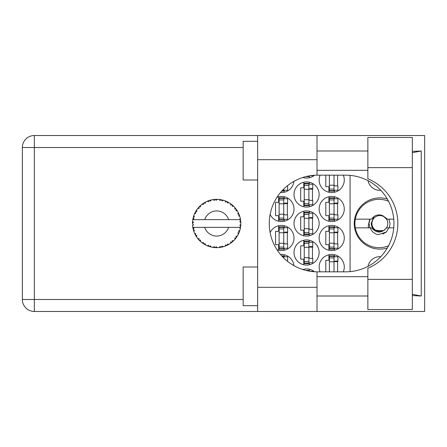 <?xml version="1.0" encoding="UTF-8"?>
<svg xmlns="http://www.w3.org/2000/svg" width="447" height="447" viewBox="0 0 447 447"><rect width="100%" height="100%" fill="white"/><g stroke="black" fill="none" stroke-linecap="round" stroke-linejoin="round"><path stroke-width="0.67" d="M380.771 190.305A12.086 12.086 0 0 1 368.004 180.649M387.292 198.988A25.619 25.619 0 0 0 354.231 223.5A25.619 25.619 0 0 0 387.292 248.012M343.307 271.837A12.566 12.566 0 0 0 331.708 254.438A12.566 12.566 0 0 0 320.102 271.837M270.111 214.448A12.566 12.566 0 0 0 294.003 209A12.566 12.566 0 0 0 277.011 197.233M319.136 209A12.566 12.566 0 0 0 331.708 221.567A12.566 12.566 0 0 0 344.274 209A12.566 12.566 0 0 0 331.708 196.434A12.566 12.566 0 0 0 319.136 209M294.003 252.505A12.566 12.566 0 0 0 306.569 265.071A12.566 12.566 0 0 0 319.136 252.505A12.566 12.566 0 0 0 306.569 239.933A12.566 12.566 0 0 0 294.003 252.505M294.003 223.5A12.566 12.566 0 0 0 306.569 236.066A12.566 12.566 0 0 0 319.136 223.5A12.566 12.566 0 0 0 306.569 210.934A12.566 12.566 0 0 0 294.003 223.5M319.136 238A12.566 12.566 0 0 0 331.708 250.566A12.566 12.566 0 0 0 344.274 238A12.566 12.566 0 0 0 331.708 225.433A12.566 12.566 0 0 0 319.136 238M277.011 249.767A12.566 12.566 0 0 0 294.003 238A12.566 12.566 0 0 0 270.111 232.552M280.481 192.528A12.566 12.566 0 0 0 293.93 181.348M294.003 194.495A12.566 12.566 0 0 0 306.569 207.067A12.566 12.566 0 0 0 319.136 194.495A12.566 12.566 0 0 0 306.569 181.929A12.566 12.566 0 0 0 294.003 194.495M302.798 177.481A12.566 12.566 0 0 0 314.481 175.263M320.102 175.163A12.566 12.566 0 0 0 331.708 192.562A12.566 12.566 0 0 0 343.307 175.163M328.903 254.751L328.903 260.333L325.807 260.333L325.807 271.837M303.764 269.256L303.764 269.82M278.632 196.747L278.632 202.329L275.536 202.329L275.536 215.672L278.632 215.672L278.632 221.248M328.903 196.747L328.903 202.329L325.807 202.329L325.807 215.672L328.903 215.672L328.903 221.248M303.764 240.251L303.764 245.833L300.675 245.833L300.675 259.171L303.764 259.171L303.764 264.753M303.764 211.247L303.764 216.829L300.675 216.829L300.675 230.171L303.764 230.171L303.764 235.753M328.903 225.752L328.903 231.328L325.807 231.328L325.807 244.671L328.903 244.671L328.903 250.253M278.632 225.752L278.632 231.328L275.536 231.328L275.536 244.671L278.632 244.671L278.632 250.253M303.764 182.247L303.764 187.829L300.675 187.829L300.675 201.167L303.764 201.167L303.764 206.749M303.764 177.18L303.764 177.744M325.807 175.163L325.807 186.667L328.903 186.667L328.903 192.249M314.481 271.737A12.566 12.566 0 0 0 302.798 269.519M293.93 265.652A12.566 12.566 0 0 0 280.481 254.472M350.074 175.369L350.074 271.631M368.004 266.351A12.086 12.086 0 0 1 380.771 256.695M334.507 192.249L334.507 190.243M337.602 185.896L337.602 175.163M309.374 177.744L309.374 175.867M309.374 206.749L309.374 204.743M309.374 184.248L309.374 182.247M312.47 200.396L312.47 188.6M284.242 192.249L284.242 190.243M284.242 250.253L284.242 248.247M284.242 227.752L284.242 225.752M287.332 243.9L287.332 232.105M334.507 250.253L334.507 248.247M334.507 227.752L334.507 225.752M337.602 243.9L337.602 232.105M284.242 256.757L284.242 254.751M309.374 235.753L309.374 233.747M309.374 213.253L309.374 211.247M312.47 229.395L312.47 217.605M309.374 264.753L309.374 262.752M309.374 242.257L309.374 240.251M312.47 258.4L312.47 246.604M334.507 221.248L334.507 219.248M334.507 198.753L334.507 196.747M337.602 214.895L337.602 203.1M284.242 221.248L284.242 219.248M284.242 198.753L284.242 196.747M287.332 214.895L287.332 203.1M309.374 271.133L309.374 269.256M334.507 256.757L334.507 254.751M337.602 271.837L337.602 261.104M334.026 175.163L334.026 190.629L329.383 190.629L329.383 191.115L334.026 191.115L334.026 190.629M329.383 175.163L329.383 190.629M334.026 175.649A1.548 1.548 90 0 1 334.105 175.163M334.026 190.243L337.893 190.243L337.893 185.896L335.574 185.896A1.548 1.548 90 0 1 334.026 184.348M367.864 279.375L367.864 268.211A48.337 48.337 0 0 0 367.864 178.789L367.864 137.458L412.33 137.458L412.33 309.542L367.864 309.542L367.864 279.375L412.33 279.375M257.656 305.675L243.151 305.675L243.151 267.004L257.656 267.004M257.656 179.996L243.151 179.996L243.151 141.325L257.656 141.325M367.864 150.997L317.012 150.997M367.864 170.329L317.012 170.329M367.864 276.671L317.012 276.671M367.864 296.003L317.012 296.003M257.656 311.475L257.656 287.304L317.012 287.304L317.012 311.475L34.335 311.475L34.335 299.484L243.151 299.484M317.012 311.475L424.65 311.475L424.65 135.525L317.012 135.525L317.012 159.696L257.656 159.696L257.656 287.304M257.656 159.696L257.656 135.525L317.012 135.525M317.012 159.696L317.012 175.168A48.337 48.337 0 0 0 269.256 223.5A48.337 48.337 0 0 0 317.012 271.832L317.012 287.304M412.33 295.59L421.23 296.003L421.23 150.997L412.33 151.41M243.151 147.516L34.335 147.516L34.335 299.484L22.35 299.484A11.985 11.985 0 0 0 34.335 311.475A11.985 11.985 0 0 1 22.35 299.484L22.35 147.516A11.985 11.985 0 0 1 34.335 135.525L257.656 135.525M317.012 175.168A48.337 48.337 0 0 1 317.593 175.163L345.632 175.163A48.337 48.337 0 0 1 393.969 223.5A48.337 48.337 0 0 1 345.632 271.837L317.593 271.837A48.337 48.337 0 0 1 317.012 271.832M421.23 296.003L412.33 294.305M412.33 152.695L421.23 150.997M308.888 175.95L307.972 176.129M305.843 176.615L308.888 176.615L308.888 176.129M310.123 175.744L312.76 175.744L312.76 175.403M308.888 205.134L308.888 183.382L304.251 183.382L304.251 205.614L308.888 205.614L308.888 205.134L304.251 205.134M308.888 183.862L304.251 183.862M308.888 184.248L312.76 184.248L312.76 188.6L310.436 188.6A1.548 1.548 90 0 0 308.888 190.148M308.888 204.743L312.76 204.743L312.76 200.396L310.436 200.396A1.548 1.548 90 0 1 308.888 198.848M308.888 189.064L312.716 189.182M309.14 188.802L312.47 188.98M283.756 188.98L283.756 190.629L282.152 190.629M281.711 191.115L283.756 191.115L283.756 190.629M283.756 190.243L287.622 190.243L287.622 185.896L287.225 185.896M283.756 248.633L283.756 226.886L279.118 226.886L279.118 249.119L283.756 249.119L283.756 248.633L279.118 248.633M283.756 227.367L279.118 227.367M283.756 227.752L287.622 227.752L287.622 232.105L285.303 232.105A1.548 1.548 90 0 0 283.756 233.652M283.756 248.247L287.622 248.247L287.622 243.9L285.303 243.9A1.548 1.548 90 0 1 283.756 242.352M283.756 232.563L287.577 232.686M284.001 232.306L287.332 232.485M334.026 248.633L334.026 226.886L329.383 226.886L329.383 249.119L334.026 249.119L334.026 248.633L329.383 248.633M334.026 227.367L329.383 227.367M334.026 227.752L337.893 227.752L337.893 232.105L335.574 232.105A1.548 1.548 90 0 0 334.026 233.652M334.026 248.247L337.893 248.247L337.893 243.9L335.574 243.9A1.548 1.548 90 0 1 334.026 242.352M334.026 232.563L337.848 232.686M334.272 232.306L337.602 232.485M283.756 258.02L283.756 255.885L281.711 255.885M283.756 256.371L282.152 256.371M283.756 256.757L287.622 256.757L287.622 261.104L287.225 261.104M308.888 234.133L308.888 212.381L304.251 212.381L304.251 234.619L308.888 234.619L308.888 234.133L304.251 234.133M308.888 212.867L304.251 212.867M308.888 213.253L312.76 213.253L312.76 217.605L310.436 217.605A1.548 1.548 90 0 0 308.888 219.147M308.888 233.747L312.76 233.747L312.76 229.395L310.436 229.395A1.548 1.548 90 0 1 308.888 227.853M308.888 218.063L312.716 218.181M309.14 217.806L312.47 217.98M308.888 263.138L308.888 241.386L304.251 241.386L304.251 263.618L308.888 263.618L308.888 263.138L304.251 263.138M308.888 241.866L304.251 241.866M308.888 242.257L312.76 242.257L312.76 246.604L310.436 246.604A1.548 1.548 90 0 0 308.888 248.152M308.888 262.752L312.76 262.752L312.76 258.4L310.436 258.4A1.548 1.548 90 0 1 308.888 256.852M308.888 247.068L312.716 247.185M309.14 246.805L312.47 246.984M334.026 219.633L334.026 197.881L329.383 197.881L329.383 220.114L334.026 220.114L334.026 219.633L329.383 219.633M334.026 198.367L329.383 198.367M334.026 198.753L337.893 198.753L337.893 203.1L335.574 203.1A1.548 1.548 90 0 0 334.026 204.648M334.026 219.248L337.893 219.248L337.893 214.895L335.574 214.895A1.548 1.548 90 0 1 334.026 213.348M334.026 203.564L337.848 203.681M334.272 203.307L337.602 203.48M283.756 219.633L283.756 197.881L279.118 197.881L279.118 220.114L283.756 220.114L283.756 219.633L279.118 219.633M283.756 198.367L279.118 198.367M283.756 198.753L287.622 198.753L287.622 203.1L285.303 203.1A1.548 1.548 90 0 0 283.756 204.648M283.756 219.248L287.622 219.248L287.622 214.895L285.303 214.895A1.548 1.548 90 0 1 283.756 213.348M283.756 203.564L287.577 203.681M284.001 203.307L287.332 203.48M308.888 271.05L308.888 270.385L305.843 270.385M308.888 270.871L307.972 270.871M310.123 271.256L312.76 271.256L312.76 271.597M334.026 271.837L334.026 255.885L329.383 255.885L329.383 271.837M334.026 256.371L329.383 256.371M334.026 256.757L337.893 256.757L337.893 261.104L335.574 261.104A1.548 1.548 90 0 0 334.026 262.652M334.105 271.837A1.548 1.548 90 0 1 334.026 271.351M334.026 261.568L337.848 261.685M334.272 261.311L337.602 261.484M223.17 246.778L223.282 246.744A24.166 24.166 0 0 0 224.97 246.196L226.724 245.476A24.166 24.166 0 0 0 227.182 245.258L228.858 244.369A24.166 24.166 0 0 0 230.356 243.414L231.876 242.28A24.166 24.166 0 0 0 232.261 241.961L233.664 240.682A24.166 24.166 0 0 0 234.876 239.385L236.066 237.91A24.166 24.166 0 0 0 236.362 237.502L237.402 235.915A24.166 24.166 0 0 0 238.257 234.357L239.039 232.63A24.166 24.166 0 0 0 239.229 232.161L239.838 230.367A24.166 24.166 0 0 0 240.279 228.646L240.609 226.78A24.166 24.166 0 0 0 240.67 226.277L240.816 224.388A24.166 24.166 0 0 0 240.816 222.612L240.81 222.483M240.754 225.461L240.799 224.724M240.307 228.518L239.564 227.367L228.624 227.367A12.566 12.566 0 0 1 204.704 227.367L192.808 227.367A24.166 24.166 0 0 0 192.813 227.406L192.836 227.529M193.104 228.898L193.193 229.266L193.976 228.361L192.813 227.406L193.193 229.266A24.166 24.166 0 0 0 193.316 229.752L193.881 231.563A24.166 24.166 0 0 0 194.534 233.217L194.59 233.334M194.758 233.708L195.367 234.921L195.898 233.848L194.674 233.53M198.004 238.86L198.317 239.234M195.043 234.301L195.367 234.921A24.166 24.166 0 0 0 195.607 235.362L195.713 235.547M207.224 245.716L208.956 246.409L208.609 245.258L207.184 245.733L208.073 246.09M208.576 246.275L208.956 246.409A24.166 24.166 0 0 0 209.436 246.56L211.269 247.057L210.392 245.839L209.453 246.565M211.241 247.023L211.269 247.057A24.166 24.166 0 0 0 213.012 247.392L213.141 247.409M214.493 247.571L214.895 247.604L214.275 246.576L213.012 247.392L213.521 247.465M213.012 247.392L214.895 247.604A24.166 24.166 0 0 0 215.398 247.638L215.465 247.638M217.181 247.66L216.141 246.694L215.398 247.638L215.845 247.655M217.292 247.66A24.166 24.166 0 0 0 219.069 247.549L219.756 247.47M220.092 246.448L219.069 247.549L220.947 247.286L220.092 246.448M220.259 247.398L220.947 247.286A24.166 24.166 0 0 0 221.438 247.191L221.461 247.185M223.282 246.744L221.924 246.096L221.438 247.191L221.88 247.102M226.087 245.755L226.724 245.476L225.69 244.872L225.092 246.152M228.858 244.369L227.383 244.079L227.238 245.23M231.328 242.71L231.876 242.28L230.719 241.961L230.462 243.341M233.664 240.682L232.161 240.765L232.311 241.916M235.647 238.463L236.066 237.91L234.871 237.882L234.966 239.29M237.402 235.915L235.971 236.368L236.402 237.446M238.771 233.273L239.039 232.63L237.877 232.904L238.312 234.239M239.838 230.367L238.564 231.166L239.251 232.105M193.881 231.563L194.439 230.171L193.333 229.814M196.797 235.485L195.607 235.362L196.602 236.977L196.797 235.485M196.607 236.932L196.602 236.977A24.166 24.166 0 0 0 197.647 238.413L198.876 239.86L199.122 238.687L197.647 238.413L198.876 239.86A24.166 24.166 0 0 0 199.222 240.229L199.368 240.38M200.407 240.05L199.222 240.229L200.586 241.542L200.407 240.05M200.58 241.497L200.586 241.542A24.166 24.166 0 0 0 201.955 242.676L202.005 242.715M203.452 242.57L201.955 242.676L203.502 243.771L203.452 242.57M201.999 242.671L203.502 243.771A24.166 24.166 0 0 0 203.927 244.04L204.106 244.151M205.033 243.576L203.927 244.04L205.575 244.973L205.033 243.576M205.559 244.934L205.575 244.973A24.166 24.166 0 0 0 207.184 245.733L207.302 245.783M199.982 240.989L200.301 241.285M201.96 242.682L202.385 243M204.855 244.587L205.19 244.772M208.095 246.096L208.498 246.247M195.803 211.291L195.607 211.638A24.166 24.166 0 0 0 195.367 212.079L194.534 213.783A24.166 24.166 0 0 0 193.881 215.437L193.316 217.248A24.166 24.166 0 0 0 193.193 217.734L192.813 219.594A24.166 24.166 0 0 0 192.808 219.633A24.166 24.166 0 0 0 192.59 221.354L192.495 223.249A24.166 24.166 0 0 0 192.495 223.751L192.501 223.818M192.512 222.55L192.495 223.249L193.49 222.349L192.579 221.483M192.819 227.45L192.892 227.853M192.936 228.093L193.031 228.551M193.741 231.166L193.618 230.786M192.813 227.406L193.098 228.864M192.59 221.394L192.562 221.712M192.59 221.354L192.556 221.813M193.506 216.577L193.316 217.248L194.439 216.829L193.836 215.555M192.556 225.182L192.59 225.646A24.166 24.166 0 0 0 192.808 227.367M193.316 229.752L193.439 230.188M193.501 230.401L193.607 230.736M194.574 233.233L195.367 234.921M192.847 219.566L193.976 218.639L193.177 217.795M192.892 219.131L193.031 218.432M193.316 217.248L193.763 215.772M193.657 216.091L193.551 216.437M193.529 216.504L193.635 216.164M199.502 206.486L199.222 206.771A24.166 24.166 0 0 0 198.876 207.14L197.647 208.587A24.166 24.166 0 0 0 196.602 210.023L195.853 211.207M195.959 211.034L195.607 211.638L196.797 211.515L196.602 210.023L196.367 210.386M192.623 225.612L193.49 224.651L192.495 223.751M192.847 227.434L193.193 229.266M193.881 215.437L193.707 215.946M194.574 213.767L195.898 213.152L195.333 212.135M194.724 213.359L194.987 212.811M195.607 211.638L196.406 210.325M196.322 210.453L196.004 210.962M210.716 200.077L209.436 200.44A24.166 24.166 0 0 0 208.956 200.591L207.184 201.267A24.166 24.166 0 0 0 205.575 202.027L203.927 202.96A24.166 24.166 0 0 0 203.502 203.229L201.955 204.324A24.166 24.166 0 0 0 200.586 205.458L199.558 206.425M199.708 206.279L199.222 206.771L200.407 206.95L200.491 205.542M192.623 221.388L192.495 223.249M198.161 207.95L197.887 208.285M197.691 208.576L199.122 208.313L198.831 207.19M204.178 202.809L205.033 203.424L205.464 202.083M240.503 227.467L240.609 226.78L239.771 227.367M240.816 224.388L239.799 225.26L240.682 226.216M240.726 221.209L240.816 222.612L240.67 220.723L239.799 221.74L240.816 222.612L240.793 222.165M240.715 221.103L240.67 220.723A24.166 24.166 0 0 0 240.609 220.22L240.598 220.159M239.614 219.633L240.609 220.22L240.542 219.779M200.586 205.458L200.189 205.821M201.955 204.324L203.452 204.43L203.446 203.268M204.525 202.603L204.206 202.787M204.966 202.351L204.597 202.558M215.795 199.345L215.398 199.362A24.166 24.166 0 0 0 214.895 199.396L213.012 199.608A24.166 24.166 0 0 0 211.269 199.943L211.14 199.971M192.808 219.633L228.624 219.633A12.566 12.566 0 0 0 204.704 219.633M228.624 219.633L239.564 219.633L240.279 218.354A24.166 24.166 0 0 0 239.838 216.633L239.799 216.51M239.536 215.7L239.229 214.839L238.564 215.834L239.737 216.309M239.234 214.856L239.229 214.839A24.166 24.166 0 0 0 239.039 214.37L238.961 214.174M237.877 214.096L239.039 214.37L238.257 212.643L237.877 214.096M238.245 212.688L238.257 212.643A24.166 24.166 0 0 0 237.402 211.085L237.335 210.973M236.597 209.827L236.362 209.498L235.971 210.632L237.402 211.085L237.117 210.626M236.53 209.738L236.362 209.498A24.166 24.166 0 0 0 236.066 209.09L236.027 209.04M236.066 209.09L234.876 207.615L234.871 209.118L235.943 208.922M234.876 207.615A24.166 24.166 0 0 0 233.664 206.318L233.569 206.229M232.569 205.302L232.261 205.039L232.161 206.235L233.63 206.29M233.664 206.318L232.261 205.039A24.166 24.166 0 0 0 231.876 204.72L231.825 204.676M230.451 203.648L230.719 205.039L231.708 204.586M230.356 203.586A24.166 24.166 0 0 0 228.858 202.631L228.741 202.569M228.249 202.29L227.182 201.742L227.383 202.921L228.858 202.631L228.389 202.368M228.858 202.631L227.182 201.742A24.166 24.166 0 0 0 226.724 201.524L226.668 201.496M225.07 200.837L225.69 202.128L226.534 201.441M224.97 200.804A24.166 24.166 0 0 0 223.282 200.256L223.159 200.222M221.829 199.887L221.438 199.809L221.924 200.904L223.282 200.256L222.762 200.116M222.612 200.077L221.438 199.809A24.166 24.166 0 0 0 220.947 199.714L220.879 199.703M219.181 199.463L220.092 200.552L220.74 199.675M219.069 199.451A24.166 24.166 0 0 0 217.292 199.34L217.164 199.334M216.599 199.334L215.398 199.362L216.141 200.306L217.292 199.34L216.834 199.334M213.012 199.608L214.275 200.424L214.828 199.401M209.799 200.329L209.436 200.44L210.392 201.161L211.269 199.943L210.766 200.06M207.184 201.267L208.609 201.742L208.894 200.614M200.58 205.503L199.222 206.771M202.944 203.603L202.659 203.804M202.614 203.838L202.273 204.083M205.072 202.295L204.625 202.541M208.324 200.815L208.045 200.921M211.269 199.943L209.833 200.317M211.224 199.949L210.934 200.021M210.593 200.105L210.118 200.234M217.292 199.34L215.845 199.345M205.559 202.066L203.927 202.96M208.956 200.591L208.531 200.742M215.398 199.362L216.951 199.334M223.282 200.256L221.88 199.898M211.241 199.977L209.436 200.44M214.895 199.396L213.448 199.546M216.722 199.334L216.13 199.34M219.533 199.502L220.131 199.58M223.243 200.245L222.952 200.167M222.729 200.105L222.237 199.982M225.366 200.954L225.97 201.195M227.182 201.742L228.562 202.463M220.947 199.714L219.097 199.485M223.243 200.273L221.438 199.809M228.356 202.351L227.909 202.105M233.161 205.838L232.848 205.553M237.402 211.085L236.642 209.894M226.724 201.524L224.992 200.843M231.345 204.301L231.065 204.089M231.021 204.061L230.68 203.81M233.25 205.922L232.876 205.575M236.759 210.073L236.552 209.766M236.837 210.196L237.1 210.598M231.876 204.72L230.367 203.625M233.619 206.318L232.261 205.039M238.463 213.063L238.603 213.359M239.469 215.493L239.251 214.895M239.693 216.169L239.48 215.527M237.357 211.073L236.362 209.498M239.547 215.722L239.676 216.119M239.67 216.085L239.48 215.521M240.508 219.555L240.458 219.265M240.782 221.919L240.743 221.449M239.799 216.611L239.229 214.839M240.609 220.22L240.279 218.354M240.285 228.607L240.346 228.311M240.782 222.584L240.67 220.723M240.67 226.277L240.754 225.478M240.279 228.646L240.385 228.121M239.039 232.63L238.413 234.032M238.447 233.971L238.257 234.357M238.558 233.731L238.737 233.345M240.257 228.607L240.609 226.78M239.508 231.39L239.737 230.686M238.508 233.842L238.72 233.379M237.156 236.312L236.966 236.608M234.904 239.352L235.178 239.033M236.748 236.949L236.938 236.653M234.876 239.385L235.228 238.977M231.876 242.28L230.736 243.151M230.92 243.017L231.261 242.76M204.704 227.367L228.624 227.367M234.876 239.341L236.066 237.91M233.071 241.246L233.423 240.916M230.356 243.414L230.73 243.157M228.451 244.598L228.143 244.772M225.623 245.945L226.053 245.772M227.182 245.258L227.584 245.062M227.78 244.962L228.093 244.794M225.685 245.923L226.059 245.766M222.098 247.051L222.438 246.967M222.835 246.867L222.489 246.956M220.947 247.286L219.527 247.498M216.75 247.666L215.979 247.66M224.992 246.157L226.724 245.476M216.169 247.666L216.504 247.666M213.051 247.398L213.364 247.442M213.7 247.487L214.119 247.532M221.438 247.191L223.243 246.727M216.683 247.666L216.963 247.666M213.772 247.493L214.085 247.532M210.207 246.789L210.498 246.867M208.302 246.174L208.648 246.297M208.676 246.314L208.956 246.409M207.581 245.9L207.184 245.733M215.398 247.638L217.259 247.632M213.046 247.37L214.895 247.604M210.079 246.755L210.654 246.912M207.715 245.951L208.19 246.135M202.921 243.38L203.229 243.587M198.412 239.341L198.876 239.86M388.555 245.733A24.166 24.166 0 0 1 355.304 219.147A24.166 24.166 0 0 1 388.555 201.267M355.304 227.853L371.653 227.853C376.603 233.446 381.548 233.446 386.499 227.853L393.773 227.853M388.773 227.853L386.454 231.954L378.246 234.692C374.34 233.842 371.675 231.563 370.256 227.853M355.304 219.147L371.653 219.147A8.605 8.605 0 0 1 382.939 215.812L386.499 219.147L387.448 219.147L382.939 215.812M386.454 231.954L382.71 234.116M369.708 219.147L368.194 226.232L368.736 227.853M393.773 219.147L387.448 219.147M369.932 227.853L369.021 223.5L369.932 219.147M387.778 223.5A7.929 7.929 0 0 1 379.849 231.429A7.929 7.929 0 0 1 371.921 223.5A7.929 7.929 0 0 1 379.849 215.571A7.929 7.929 0 0 1 387.778 223.5M383.738 230.73L375.139 230.227C372.714 228.635 371.39 226.394 371.166 223.5L373.804 216.7M388.851 219.147L390.063 223.5L389.315 227.853M334.026 185.214L329.383 185.214M334.026 189.081L329.383 189.081M22.35 147.516L34.335 147.516L34.335 135.525M367.864 167.625L412.33 167.625M308.888 189.277L304.251 189.277M308.888 185.416L304.251 185.416M308.888 199.72L304.251 199.72M308.888 203.581L304.251 203.581M283.756 232.781L279.118 232.781M283.756 228.914L279.118 228.914M283.756 243.224L279.118 243.224M283.756 247.085L279.118 247.085M334.026 232.781L329.383 232.781M334.026 228.914L329.383 228.914M334.026 243.224L329.383 243.224M334.026 247.085L329.383 247.085M308.888 218.281L304.251 218.281M308.888 214.415L304.251 214.415M308.888 228.719L304.251 228.719M308.888 232.585L304.251 232.585M308.888 247.28L304.251 247.28M308.888 243.419L304.251 243.419M308.888 257.723L304.251 257.723M308.888 261.584L304.251 261.584M334.026 203.776L329.383 203.776M334.026 199.915L329.383 199.915M334.026 214.219L329.383 214.219M334.026 218.086L329.383 218.086M283.756 203.776L279.118 203.776M283.756 199.915L279.118 199.915M283.756 214.219L279.118 214.219M283.756 218.086L279.118 218.086M334.026 261.786L329.383 261.786M334.026 257.919L329.383 257.919"/></g></svg>
